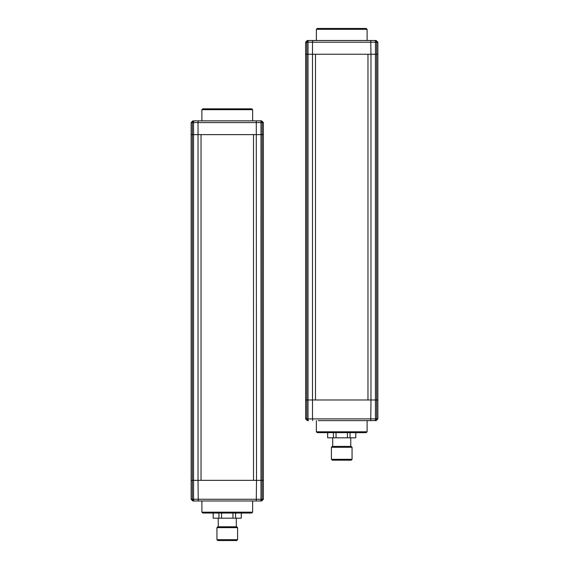 <?xml version="1.0" encoding="UTF-8"?>
<svg xmlns="http://www.w3.org/2000/svg" width="569" height="569" viewBox="0 0 569 569"><rect width="100%" height="100%" fill="white"/><g stroke="black" fill="none" stroke-linecap="round" stroke-linejoin="round"><path stroke-width="0.85" d="M203.702 500.99L192.863 500.99L191.141 499.269L191.141 480.35L192.343 480.35L191.141 480.35L191.141 134.625L201.035 134.625L201.035 480.35L198.026 480.35L198.026 134.625L262.188 134.625L260.972 134.625L260.972 480.35L263.383 480.35L263.383 122.584A1.721 1.721 0 0 0 263.383 122.513A1.721 1.721 0 0 1 263.383 122.584L261.662 120.863L194.001 120.863A1.721 0.448 90 0 0 193.56 122.584L192.343 122.584A1.721 1.664 -90 0 1 194.001 120.863M256.278 120.863L256.505 480.35L260.972 480.35L253.497 480.35L253.497 134.625L260.972 134.625L260.972 122.584A1.721 0.448 -90 0 0 260.524 120.863A1.721 1.664 90 0 1 262.188 122.584L263.383 122.584M192.863 500.99A1.721 1.721 0 0 1 192.791 500.99A1.721 1.721 0 0 0 192.863 500.99L261.662 500.99L263.383 499.269L263.383 480.35L262.188 480.35L262.188 134.625L263.383 134.625L262.188 134.625L262.188 122.584L198.026 122.584L198.026 134.625L192.343 134.625L192.343 480.35L198.026 480.35L192.343 480.35L192.343 499.269L191.141 499.269A1.721 1.721 0 0 0 191.141 499.34A1.721 1.721 0 0 1 191.141 499.269M252.636 120.863L252.636 109.682L201.895 109.682L201.895 120.863M201.895 109.682L202.756 108.821L251.775 108.821L252.636 109.682M213.162 513.032L213.162 518.188L213.24 513.032M218.944 513.032L218.944 518.188L213.24 518.188M218.944 518.188L221.561 518.188L221.561 513.032M232.963 513.032L232.963 518.188L221.561 518.188M232.963 518.188L235.587 518.188L235.587 513.032M241.284 513.032L241.284 518.188L235.587 518.188M241.284 518.188L241.37 513.032M236.725 526.787L217.806 526.787L216.945 527.648L237.586 527.648L236.725 526.787M237.586 539.689L236.725 540.55L217.806 540.55L216.945 539.689L237.586 539.689L237.586 527.648M201.895 500.99L201.895 512.171L252.636 512.171L252.636 500.99M252.636 512.171L251.775 513.032L202.756 513.032L201.895 512.171M261.662 500.99A1.721 1.721 0 0 0 261.733 500.99A1.721 1.721 0 0 1 261.662 500.99L250.829 500.99M263.383 499.269A1.721 1.721 0 0 1 263.383 499.34A1.721 1.721 0 0 0 263.383 499.269L262.188 499.269L262.188 480.35L260.972 480.35L260.972 499.269L262.188 499.269A1.721 1.664 90 0 1 260.524 500.99A1.721 0.448 -90 0 0 260.972 499.269L193.56 499.269A1.721 0.448 90 0 0 194.001 500.99A1.721 1.664 -90 0 1 192.343 499.269L193.56 499.269L193.56 122.584L198.026 122.584L198.247 120.863M256.278 500.99L256.505 480.35L198.026 480.35L198.247 500.99M198.026 120.863L203.702 120.863M250.829 120.863L256.505 120.863M191.141 134.625L192.343 134.625L192.343 122.584L191.141 122.584L191.141 134.625M192.863 120.863A1.721 1.721 0 0 0 192.791 120.863A1.721 1.721 0 0 1 192.863 120.863L191.141 122.584A1.721 1.721 0 0 1 191.141 122.513A1.721 1.721 0 0 0 191.141 122.584M327.63 432.653L327.63 437.817L327.716 432.653M333.413 432.653L333.413 437.817L327.716 437.817M333.413 437.817L336.037 437.817L336.037 432.653M347.439 432.653L347.439 437.817L336.037 437.817M347.439 437.817L350.056 437.817L350.056 432.653M355.76 432.653L355.76 437.817L350.056 437.817M355.76 437.817L355.838 432.653M351.194 446.416L332.275 446.416L331.414 447.277L352.055 447.277L351.194 446.416M352.055 459.318L351.194 460.179L332.275 460.179L331.414 459.318L352.055 459.318L352.055 447.277M318.171 420.619L370.753 420.619L370.974 399.979L375.44 399.979L370.974 399.979L370.974 54.247L367.965 54.247L367.965 399.979L370.974 399.979L312.495 399.979L312.495 418.898L308.028 418.898L308.028 54.247L315.503 54.247L315.503 399.979L312.495 399.979L312.495 54.247L376.657 54.247L375.44 54.247L375.44 399.979L377.859 399.979L377.859 42.213A1.721 1.721 0 0 0 377.859 42.142A1.721 1.721 0 0 1 377.859 42.213L376.137 40.491L307.338 40.491L305.617 42.213L306.812 42.213A1.721 1.664 -90 0 1 308.476 40.491A1.721 0.448 90 0 0 308.028 42.213L306.812 42.213L306.812 54.247L308.028 54.247L306.812 54.247L306.812 399.979L312.495 399.979L305.617 399.979L306.812 399.979L306.812 418.898L305.617 418.898A1.721 1.721 0 0 0 305.617 418.969A1.721 1.721 0 0 1 305.617 418.898L305.617 54.247L306.812 54.247L305.617 54.247L305.617 42.213A1.721 1.721 0 0 1 305.617 42.142A1.721 1.721 0 0 0 305.617 42.213M370.753 420.619L376.137 420.619L377.859 418.898L377.859 399.979L376.657 399.979L376.657 54.247L377.859 54.247L376.657 54.247L376.657 42.213L377.859 42.213M367.105 40.491L367.105 29.311L316.364 29.311L316.364 40.491M316.364 29.311L317.225 28.45L366.244 28.45L367.105 29.311M316.364 420.619L316.364 431.8L367.105 431.8L367.105 420.619M367.105 431.8L366.244 432.653L317.225 432.653L316.364 431.8M312.495 40.491L318.171 40.491M365.298 40.491L370.974 40.491M312.722 40.491L312.495 42.213L308.028 42.213L308.028 54.247L312.495 54.247L312.495 42.213L375.44 42.213A1.721 0.448 -90 0 0 374.999 40.491A1.721 1.664 90 0 1 376.657 42.213L375.44 42.213L375.44 54.247L370.974 54.247L370.753 40.491M376.137 420.619A1.721 1.721 0 0 0 376.209 420.612A1.721 1.721 0 0 1 376.137 420.619L365.298 420.619M377.859 418.898A1.721 1.721 0 0 1 377.859 418.969A1.721 1.721 0 0 0 377.859 418.898L376.657 418.898L376.657 399.979L375.44 399.979L375.44 418.898L376.657 418.898A1.721 1.664 90 0 1 374.999 420.619A1.721 0.448 -90 0 0 375.44 418.898L312.495 418.898L312.722 420.619M308.028 418.898A1.721 0.448 90 0 0 308.476 420.619A1.721 1.664 -90 0 1 306.812 418.898L308.028 418.898M307.338 420.619A1.721 1.721 0 0 1 307.267 420.612A1.721 1.721 0 0 0 307.338 420.619L305.617 418.898M236.291 526.787L236.291 518.188M218.233 526.787L218.233 518.188M216.945 539.689L216.945 527.648M350.767 446.416L350.767 437.817M332.709 446.416L332.709 437.817M331.414 459.318L331.414 447.277"/></g></svg>
